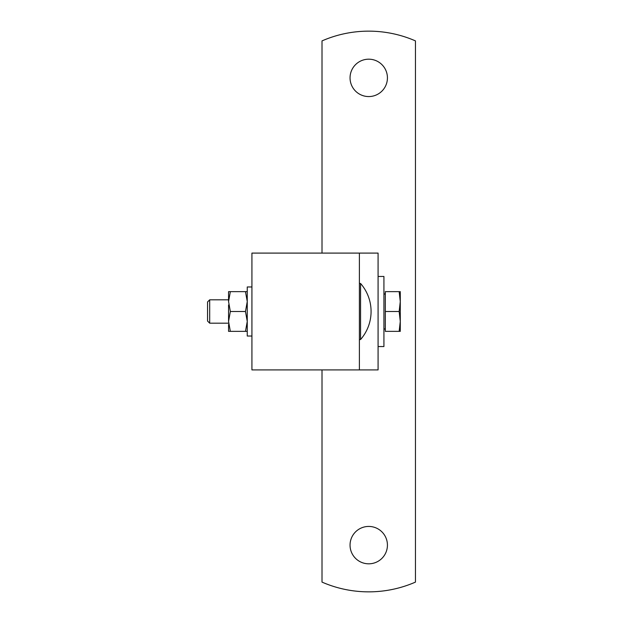 <?xml version="1.0" encoding="UTF-8"?>
<svg xmlns="http://www.w3.org/2000/svg" width="623" height="623" viewBox="0 0 623 623"><rect width="100%" height="100%" fill="white"/><g stroke="black" fill="none" stroke-linecap="round" stroke-linejoin="round"><path stroke-width="0.93" d="M378.083 253.094L378.083 369.906L251.926 369.906L251.926 253.094L378.083 253.094M368.738 59.185A18.69 18.69 0 0 0 350.048 77.875A18.69 18.69 0 0 0 368.738 96.565A18.69 18.69 0 0 0 387.428 77.875A18.69 18.69 0 0 0 368.738 59.185M368.738 526.435A18.69 18.69 0 0 0 350.048 545.125A18.69 18.69 0 0 0 368.738 563.815A18.69 18.69 0 0 0 387.428 545.125A18.69 18.69 0 0 0 368.738 526.435M322.013 253.094L322.013 40.9A116.813 116.813 0 0 1 415.463 40.9L415.463 582.1A116.813 116.813 0 0 1 322.013 582.1L322.013 369.906M359.393 253.094L359.393 369.906M359.393 283.465L360.561 283.465L360.561 339.535A42.637 42.637 0 0 0 360.561 283.465M359.393 339.535L360.561 339.535M209.686 299.819L209.686 323.181L207.537 321.032L207.537 301.968L209.686 299.819L228.563 299.819M209.686 323.181L228.563 323.181M251.926 336.031L247.253 336.031L247.253 286.969L251.926 286.969M378.083 346.544L383.924 346.544L383.924 276.456L378.083 276.456M399.156 331.358L400.278 331.358L400.278 291.642L399.156 291.642L400.278 301.571L399.156 311.5L385.326 311.5L385.326 331.358L399.156 331.358L400.278 321.429L399.156 311.5M385.326 311.5L385.326 291.642L399.156 291.642M247.253 331.358L228.563 331.358L228.563 324.567M230.339 331.358L228.563 321.429L228.563 304.966M230.339 291.642L228.563 301.571L228.563 291.642L247.253 291.642M228.563 321.429L230.339 311.5L245.478 311.5L247.253 321.429L245.478 331.358M245.478 311.5L247.253 301.571L245.478 291.642M228.563 301.571L230.339 311.5M383.924 294.414L385.326 293.604M383.924 328.594L385.326 329.396"/></g></svg>
